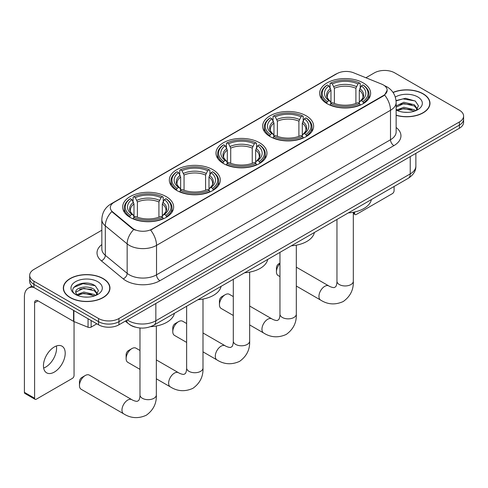 <?xml version="1.0" encoding="UTF-8"?>
<svg xmlns="http://www.w3.org/2000/svg" width="488" height="488" viewBox="0 0 488 488"><rect width="100%" height="100%" fill="white"/><g stroke="black" fill="none" stroke-linecap="round" stroke-linejoin="round"><path stroke-width="0.73" d="M166.182 196.597A25.492 14.719 0 0 0 138.403 193.407A25.492 14.719 0 0 0 122.665 207.004A25.492 14.719 0 0 0 130.131 217.41A25.492 14.719 0 0 0 157.911 220.6A25.492 14.719 0 0 0 173.649 207.004A25.492 14.719 0 0 0 166.182 196.597M306.165 115.784A25.492 14.719 0 0 0 278.386 112.594A25.492 14.719 0 0 0 262.648 126.191A25.492 14.719 0 0 0 270.114 136.597A25.492 14.719 0 0 0 297.894 139.788A25.492 14.719 0 0 0 313.631 126.191A25.492 14.719 0 0 0 306.165 115.784M259.506 142.722A25.492 14.719 0 0 0 231.727 139.531A25.492 14.719 0 0 0 215.989 153.128A25.492 14.719 0 0 0 223.455 163.535A25.492 14.719 0 0 0 251.235 166.725A25.492 14.719 0 0 0 266.973 153.128A25.492 14.719 0 0 0 259.506 142.722M212.841 169.659A25.492 14.719 0 0 0 185.062 166.469A25.492 14.719 0 0 0 169.33 180.066A25.492 14.719 0 0 0 176.796 190.472A25.492 14.719 0 0 0 204.576 193.663A25.492 14.719 0 0 0 220.308 180.066A25.492 14.719 0 0 0 212.841 169.659M363.163 82.875A25.492 14.719 0 0 0 335.384 79.684A25.492 14.719 0 0 0 319.646 93.281A25.492 14.719 0 0 0 327.113 103.688A25.492 14.719 0 0 0 354.892 106.878A25.492 14.719 0 0 0 370.63 93.281A25.492 14.719 0 0 0 363.163 82.875M383.367 84.955A12.987 7.497 0 0 0 381.628 84.113L353.623 72.797A12.987 7.497 0 0 0 336.995 73.633L114.131 202.306A12.987 7.497 0 0 0 110.325 207.607A12.987 7.497 0 0 0 112.673 211.908L132.285 228.073A12.987 7.497 0 0 0 152.103 229.073L383.367 95.556A12.987 7.497 0 0 0 387.167 90.256A12.987 7.497 0 0 0 383.367 84.955M135.188 327.1A14.426 8.333 180 0 1 129.363 324.374M396.14 115.333A23.326 13.469 0 0 0 429.989 103.316A23.326 13.469 0 0 0 423.157 93.794A23.326 13.469 0 0 0 393.017 92.391M103.133 278.556A23.326 13.469 0 0 0 77.708 275.635A23.326 13.469 0 0 0 63.312 288.079A23.326 13.469 0 0 0 70.144 297.601A23.326 13.469 0 0 0 95.563 300.523A23.326 13.469 0 0 0 109.965 288.079A23.326 13.469 0 0 0 103.133 278.556M63.55 289.293A23.326 13.469 0 0 0 63.47 289.652M387.167 90.256L384.623 95.032L383.367 95.947L150.639 230.116A16.836 9.717 60 0 1 156.526 245.373A19.239 11.108 180 0 1 129.32 245.373A19.239 11.108 180 0 1 127.161 243.89L105.31 225.871A19.239 11.108 180 0 1 101.833 219.502L101.833 248.953A19.239 11.108 0 0 0 105.31 255.328L127.161 273.341A19.239 11.108 0 0 0 129.32 274.823A19.239 11.108 0 0 0 156.526 274.823L390.504 139.739A19.239 11.108 0 0 0 396.14 131.882L396.14 102.431A19.239 11.108 180 0 1 390.504 110.282A16.836 9.717 -120 0 0 384.623 95.032M101.833 230.22L33.922 269.425A14.426 8.333 0 0 0 29.695 275.317L29.695 281.6A14.426 8.333 0 0 0 33.922 287.493L98.539 324.795L98.539 321.653A14.426 8.333 0 0 0 118.944 321.653L459.373 125.111A14.426 8.333 0 0 0 463.6 119.218A14.426 8.333 0 0 1 459.373 125.111L118.944 321.653A14.426 8.333 0 0 1 98.539 321.653L33.922 284.345L98.539 321.653L98.539 318.511A14.426 8.333 0 0 0 118.944 318.511L459.373 121.969A14.426 8.333 0 0 0 463.6 116.077A14.426 8.333 0 0 0 459.373 110.184L394.755 72.883A14.426 8.333 0 0 0 374.351 72.883L365.902 77.757M29.695 278.459A14.426 8.333 0 0 0 33.922 284.345A14.426 8.333 0 0 1 29.695 278.459M135.2 230.116L132.285 228.646L111.801 211.591A16.836 11.261 129.5 0 0 105.31 225.871L105.31 255.328A4.807 3.215 -50.5 0 1 101.37 260.848A24.046 13.884 180 0 1 101.833 244.555M29.695 275.317A14.426 8.333 0 0 0 33.922 281.204L98.539 318.511M109.806 289.652A23.326 13.469 0 0 0 109.721 289.293M429.83 104.883A23.326 13.469 0 0 0 429.745 104.53M98.539 324.795A14.426 8.333 0 0 0 118.944 324.795L459.373 128.252A14.426 8.333 0 0 0 463.6 122.36L463.6 116.077M396.14 115.18A23.088 13.329 0 0 0 429.745 103.316A23.088 13.329 0 0 0 422.986 93.891A23.088 13.329 0 0 0 393.108 92.525M404.052 112.24L407.681 112.35M396.848 109.94L403.844 107.268L414.349 109.727L415.617 110.746M397.494 110.611L403.844 108.519L414.574 111.13M396.14 108.824A10.87 6.277 0 0 0 397.586 110.697M396.14 105.927L403.844 102.285L414.349 104.737L417.466 109.05M396.14 107.177L403.844 103.529L414.349 105.987L417.222 109.373M396.14 110.026A15.677 9.052 0 0 0 417.746 109.715A15.677 9.052 0 0 0 417.746 96.917A15.677 9.052 0 0 0 395.304 97.069M415.99 110.593L418.448 105.768L415.337 101.089L405.565 98.283L396.043 100.583M396.957 110.422L396.14 109.556M396.073 100.882L402.99 98.881L415.123 100.943M399.538 104.493L402.99 103.871L411.652 104.609M399.538 109.483L402.99 108.854L411.652 109.599M353.312 212.713L354.623 213.469A2.403 1.391 120 0 0 355.124 214.567A2.403 1.391 120 0 0 356.325 214.452L392.376 193.638A2.403 1.391 120 0 0 394.078 190.692L394.078 186.483M354.623 213.469L354.623 211.993M70.315 297.503A23.088 13.329 0 0 0 95.471 300.394A23.088 13.329 0 0 0 109.721 288.079A23.088 13.329 0 0 0 102.962 278.654A23.088 13.329 0 0 0 77.799 275.763A23.088 13.329 0 0 0 63.55 288.079A23.088 13.329 0 0 0 70.315 297.503M84.028 297.003L87.657 297.113M76.823 294.703L83.82 292.031L94.324 294.49L95.593 295.508M77.47 295.374L83.82 293.282L94.55 295.893M76.933 295.191L75.811 292.556A10.87 6.277 0 0 0 77.561 295.46M97.441 293.819L94.324 289.5C87.797 284.632 74.371 287.639 75.811 292.556L75.768 292.074M75.835 292.709L76.134 291.897L83.82 288.292L94.324 290.75L97.197 294.142M95.965 295.356L98.423 290.531L95.312 285.852C84.314 277.94 64.764 288.365 76.055 294.752L76.61 295.094M97.722 281.68A15.677 9.052 0 0 0 75.548 281.68A15.677 9.052 0 0 0 75.548 294.478A15.677 9.052 0 0 0 97.722 294.478A15.677 9.052 0 0 0 97.722 281.68M73.761 287.426L82.966 283.644L95.099 285.706M79.513 289.262L82.966 288.634L91.628 289.378M79.513 294.246L82.966 293.617L91.628 294.362M279.966 263.624A8.174 4.721 120 0 0 276.44 271.804L276.44 267.875A3.367 1.946 -60 0 1 278.819 263.752L279.966 263.093L278.819 263.752M276.44 271.804A8.174 4.721 120 0 0 278.136 275.549L279.966 276.604M326.655 103.413L327.338 101.596A22.893 13.219 0 0 1 327.338 84.967L328.912 85.876A20.679 11.938 0 0 0 328.912 100.687L330.467 101.571L330.968 103.425M330.968 102.669L330.968 90.231L328.912 85.876M330.059 87.846L330.059 83.393L330.742 83.003A22.893 13.219 0 0 1 359.534 83.003L357.96 83.912A20.679 11.938 0 0 0 332.316 83.912L334.371 88.273L334.371 103.474M355.905 103.474L355.905 88.273L357.96 83.912M348.316 212.902A26.456 15.274 0 0 0 371.399 199.574M330.059 104.737A23.857 13.774 0 0 0 360.217 104.737L359.534 103.56A22.893 13.219 0 0 1 330.742 103.56L330.059 105.146M360.217 105.146L360.217 104.737M327.338 84.967L326.655 85.357A23.857 13.774 0 0 0 321.281 94.068A23.857 13.774 0 0 0 326.655 102.773M359.534 83.003L360.217 83.393L360.217 87.846M330.742 103.56L332.316 102.651A20.679 11.938 0 0 0 357.96 102.651L359.534 103.56M328.912 100.687L327.338 101.596M332.316 83.912L330.742 83.003M330.467 88.554A18.501 10.681 0 0 0 330.467 101.571L330.553 101.626C327.924 99.082 326.856 97.362 327.344 96.453A17.794 10.272 0 0 1 330.968 90.231M363.621 102.773A23.857 13.774 0 0 0 368.995 94.068A23.857 13.774 0 0 0 363.621 85.357L362.938 84.967A22.893 13.219 0 0 1 362.938 101.596L363.621 103.413M362.938 101.596L361.364 100.687A20.679 11.938 0 0 0 361.364 85.876L362.938 84.967M361.364 85.876L359.308 90.231L359.308 102.669L359.808 101.571L361.364 100.687M359.308 90.231A17.794 10.272 0 0 1 362.932 96.453C363.42 97.362 362.346 99.088 359.723 101.626L359.808 101.571A18.501 10.681 0 0 0 359.808 88.554M359.308 103.425L359.308 102.669M219.441 304.713L219.441 300.785A3.367 1.946 -60 0 1 221.82 296.661L225.224 294.697A8.174 4.721 120 0 0 219.441 304.713A8.174 4.721 120 0 0 221.137 308.453L233.301 315.48M269.657 136.323L270.34 134.499A22.893 13.219 0 0 1 270.34 117.876L271.914 118.785A20.679 11.938 0 0 0 271.914 133.59L273.469 134.474L273.969 136.335M273.969 135.572L273.969 123.141L271.914 118.785M273.054 120.756L273.054 116.303L273.744 115.912A22.893 13.219 0 0 1 302.536 115.912L300.962 116.821A20.679 11.938 0 0 0 275.317 116.821L277.373 121.177L277.373 136.384M298.906 136.384L298.906 121.177L300.962 116.821M291.318 245.812A26.456 15.274 0 0 0 314.4 232.483M273.054 137.647A23.857 13.774 0 0 0 303.219 137.647L302.536 136.463A22.893 13.219 0 0 1 273.744 136.463L273.054 138.055M303.219 138.055L303.219 137.647M270.34 117.876L269.657 118.267A23.857 13.774 0 0 0 264.282 126.972A23.857 13.774 0 0 0 269.657 135.682M302.536 115.912L303.219 116.303L303.219 120.756M273.744 136.463L275.317 135.554A20.679 11.938 0 0 0 300.962 135.554L302.536 136.463M271.914 133.59L270.34 134.499M275.317 116.821L273.744 115.912M273.469 121.463A18.501 10.681 0 0 0 273.469 134.474L273.554 134.536C270.925 131.992 269.858 130.266 270.346 129.357A17.794 10.272 0 0 1 273.969 123.141M306.623 135.682A23.857 13.774 0 0 0 311.997 126.972A23.857 13.774 0 0 0 306.623 118.267L305.939 117.876A22.893 13.219 0 0 1 305.939 134.499L306.623 136.323M305.939 134.499L304.366 133.59A20.679 11.938 0 0 0 304.366 118.785L305.939 117.876M304.366 118.785L302.31 123.141L302.31 135.572L302.81 134.474L304.366 133.59M302.31 123.141A17.794 10.272 0 0 1 305.933 129.357C306.421 130.272 305.348 131.998 302.725 134.536L302.81 134.474A18.501 10.681 0 0 0 302.81 121.463M302.31 136.335L302.31 135.572M233.301 296.6L229.311 294.294A8.174 4.721 120 0 0 225.224 294.697L221.82 296.661M172.782 331.651L172.782 327.722A3.367 1.946 -60 0 1 175.161 323.599L178.565 321.635A8.174 4.721 120 0 0 172.782 331.651A8.174 4.721 120 0 0 174.472 335.396L186.642 342.417M222.998 163.26L223.681 161.443A22.893 13.219 0 0 1 223.681 144.814L225.255 145.723A20.679 11.938 0 0 0 225.255 160.534L226.81 161.418L227.31 163.273M227.31 162.516L227.31 150.078L225.255 145.723M226.395 147.693L226.395 143.24L227.079 142.85A22.893 13.219 0 0 1 255.877 142.85L254.303 143.759A20.679 11.938 0 0 0 228.652 143.759L230.714 148.12L230.714 163.321M252.247 163.321L252.247 148.12L254.303 143.759M244.659 272.749A26.456 15.274 0 0 0 267.741 259.421M226.395 164.584A23.857 13.774 0 0 0 256.56 164.584L255.877 163.407A22.893 13.219 0 0 1 227.079 163.407L226.395 164.993M256.56 164.993L256.56 164.584M223.681 144.814L222.998 145.204A23.857 13.774 0 0 0 217.624 153.915A23.857 13.774 0 0 0 222.998 162.62M255.877 142.85L256.56 143.24L256.56 147.693M227.079 163.407L228.652 162.498A20.679 11.938 0 0 0 254.303 162.498L255.877 163.407M225.255 160.534L223.681 161.443M228.652 143.759L227.079 142.85M226.81 148.401A18.501 10.681 0 0 0 226.81 161.418L226.896 161.473C224.266 158.929 223.199 157.209 223.681 156.3A17.794 10.272 0 0 1 227.31 150.078M259.964 162.62A23.857 13.774 0 0 0 265.332 153.915A23.857 13.774 0 0 0 259.964 145.204L259.281 144.814A22.893 13.219 0 0 1 259.281 161.443L259.964 163.26M259.281 161.443L257.707 160.534A20.679 11.938 0 0 0 257.707 145.723L259.281 144.814M257.707 145.723L255.645 150.078L255.645 162.516L256.151 161.418L257.707 160.534M255.645 150.078A17.794 10.272 0 0 1 259.274 156.3C259.756 157.209 258.689 158.935 256.06 161.473L256.151 161.418A18.501 10.681 0 0 0 256.151 148.401M255.645 163.273L255.645 162.516M186.642 323.538L182.652 321.232A8.174 4.721 120 0 0 178.565 321.635L175.161 323.599M126.124 358.589L126.124 354.66A3.367 1.946 -60 0 1 128.503 350.543L131.9 348.578A8.174 4.721 120 0 0 126.124 358.589A8.174 4.721 120 0 0 127.813 362.334L139.983 369.361M176.333 190.204L177.022 188.38A22.893 13.219 0 0 1 177.022 171.752L178.596 172.661A20.679 11.938 0 0 0 178.596 187.471L180.145 188.356L180.651 190.21M180.651 189.454L180.651 177.022L178.596 172.661M179.736 174.631L179.736 170.184L180.42 169.794A22.893 13.219 0 0 1 209.218 169.794L207.644 170.702A20.679 11.938 0 0 0 181.994 170.702L184.049 175.058L184.049 190.259M205.588 190.259L205.588 175.058L207.644 170.702M198 299.687A26.456 15.274 0 0 0 221.082 286.364M179.736 191.522A23.857 13.774 0 0 0 209.901 191.522L209.218 190.344A22.893 13.219 0 0 1 180.42 190.344L179.736 191.93M209.901 191.93L209.901 191.522M177.022 171.752L176.333 172.142A23.857 13.774 0 0 0 170.965 180.853A23.857 13.774 0 0 0 176.333 189.558M209.218 169.794L209.901 170.184L209.901 174.631M180.42 190.344L181.994 189.435A20.679 11.938 0 0 0 207.644 189.435L209.218 190.344M178.596 187.471L177.022 188.38M181.994 170.702L180.42 169.794M180.145 175.338A18.501 10.681 0 0 0 180.145 188.356L180.237 188.411C177.608 185.873 176.534 184.147 177.022 183.238A17.794 10.272 0 0 1 180.651 177.022M213.299 189.558A23.857 13.774 0 0 0 218.673 180.853A23.857 13.774 0 0 0 213.299 172.142L212.615 171.752A22.893 13.219 0 0 1 212.615 188.38L213.299 190.204M212.615 188.38L211.042 187.471A20.679 11.938 0 0 0 211.042 172.661L212.615 171.752M211.042 172.661L208.986 177.022L208.986 189.454L209.492 188.356L211.042 187.471M208.986 177.022A17.794 10.272 0 0 1 212.615 183.238C213.097 184.153 212.03 185.873 209.401 188.411L209.492 188.356A18.501 10.681 0 0 0 209.492 175.338M208.986 190.21L208.986 189.454M139.983 350.475L135.987 348.17A8.174 4.721 120 0 0 131.9 348.578L128.503 350.543M79.459 385.526L79.459 381.604A3.367 1.946 -60 0 1 81.844 377.48L85.241 375.516A8.174 4.721 120 0 0 79.459 385.526A8.174 4.721 120 0 0 81.154 389.272L123.665 413.818A8.174 4.721 -60 0 1 122.409 407.266A8.174 4.721 -60 0 1 127.752 400.056A8.174 4.721 -60 0 1 131.839 399.654C132.297 400.062 135.432 401.478 137.238 401.325L138.732 400.459C139.769 398.977 140.105 395.548 139.983 394.951A8.174 4.721 180 0 0 142.374 398.293A8.174 4.721 180 0 0 153.94 398.293A8.174 4.721 180 0 0 156.337 394.951C156.685 403.417 153.33 410.176 146.272 415.245C138.354 418.826 130.821 418.35 123.665 413.818M129.674 217.142L130.357 215.318A22.893 13.219 0 0 1 130.357 198.695L131.931 199.604A20.679 11.938 0 0 0 131.931 214.409L133.486 215.293L133.993 217.148M133.993 216.391L133.993 203.96L131.931 199.604M133.078 201.575L133.078 197.121L133.761 196.731A22.893 13.219 0 0 1 162.559 196.731L160.985 197.64A20.679 11.938 0 0 0 135.335 197.64L137.39 201.995L137.39 217.203M158.923 217.203L158.923 201.995L160.985 197.64M150.615 326.673A26.456 15.274 0 0 0 174.417 313.302M133.078 218.465A23.857 13.774 0 0 0 163.242 218.465L162.559 217.282A22.893 13.219 0 0 1 133.761 217.282L133.078 218.868M163.242 218.868L163.242 218.465M130.357 198.695L129.674 199.086A23.857 13.774 0 0 0 124.306 207.79A23.857 13.774 0 0 0 129.674 216.501M162.559 196.731L163.242 197.121L163.242 201.575M133.761 217.282L135.335 216.373A20.679 11.938 0 0 0 160.985 216.373L162.559 217.282M131.931 214.409L130.357 215.318M135.335 197.64L133.761 196.731M133.486 202.282A18.501 10.681 0 0 0 133.486 215.293L133.578 215.348C130.949 212.811 129.875 211.084 130.363 210.175A17.794 10.272 0 0 1 133.993 203.96M166.64 216.501A23.857 13.774 0 0 0 172.014 207.79A23.857 13.774 0 0 0 166.64 199.086L165.957 198.695A22.893 13.219 0 0 1 165.957 215.318L166.64 217.142M165.957 215.318L164.383 214.409A20.679 11.938 0 0 0 164.383 199.604L165.957 198.695M164.383 199.604L162.327 203.96L162.327 216.391L162.827 215.293L164.383 214.409M162.327 203.96A17.794 10.272 0 0 1 165.957 210.175C166.439 211.09 165.365 212.817 162.742 215.348L162.827 215.293A18.501 10.681 0 0 0 162.827 202.282M162.327 217.148L162.327 216.391M131.839 399.654L89.328 375.107A8.174 4.721 120 0 0 85.241 375.516L81.844 377.48M56.382 345.986A15.39 8.888 -60 0 1 45.695 367.092A15.39 8.888 -60 0 1 43.639 368.056M54.327 372.076A15.39 8.888 120 0 0 64.379 358.515A15.39 8.888 120 0 0 62.025 346.181A15.39 8.888 120 0 0 54.327 346.944A15.39 8.888 120 0 0 44.274 360.51A15.39 8.888 120 0 0 46.635 372.838A15.39 8.888 120 0 0 54.327 372.076M91.14 320.525L91.14 327.106L96.837 323.812M33.757 287.395A19.239 11.108 -120 0 0 28.383 288.109A19.239 11.108 -120 0 0 24.4 296.918L24.4 392.34L34.605 398.232L34.605 302.804A4.807 2.775 60 0 1 35.6 300.602A4.807 2.775 60 0 1 38.003 300.84L73.566 321.372L73.566 310.374M34.605 398.232A2.403 1.391 120 0 0 35.099 399.33L24.9 393.444A2.403 1.391 -60 0 1 24.4 392.34M35.099 399.33A2.403 1.391 120 0 0 36.301 399.215L72.352 378.401A2.403 1.391 120 0 0 74.054 375.455L74.054 321.598M91.14 327.106A2.403 1.391 180 0 1 88.06 327.259L73.883 321.531A2.403 1.391 180 0 1 73.566 321.372M112.673 211.908L112.673 212.475M132.285 228.073L132.285 228.646M152.103 229.073L152.103 229.464M383.367 95.556L383.367 95.947M159.924 280.716A4.807 2.775 60 0 1 156.526 274.823L156.526 245.373L390.504 110.282L390.504 139.739A4.807 2.775 60 0 0 393.907 145.625L159.924 280.716A24.046 13.884 180 0 1 125.916 280.716A24.046 13.884 180 0 1 123.22 278.861L101.37 260.848M396.14 102.431C395.817 95.514 392.773 90.329 387.021 86.87L384.593 85.687A16.836 7.881 112 0 0 384.361 85.601M112.697 203.289A16.836 9.717 -120 0 0 110.953 203.941C105.201 207.4 102.157 212.585 101.833 219.502M110.953 203.941L335.579 74.255A16.836 9.717 60 0 1 336.854 73.712M133.718 229.537A16.836 11.261 129.5 0 0 127.161 243.89L127.161 273.341A4.807 3.215 -50.5 0 1 123.22 278.861M396.14 127.478A24.046 13.884 180 0 1 393.907 145.625M118.944 318.511L118.944 324.795M459.373 121.969L459.373 128.252M33.922 281.204L33.922 287.493M127.344 319.945A19.239 11.108 0 0 0 128.637 320.769A19.239 11.108 0 0 0 155.843 320.769L410.231 173.905A19.239 11.108 0 0 0 415.868 166.048C416.008 170.824 413.464 174.905 408.236 178.309L153.854 325.173A9.62 5.551 60 0 0 155.843 320.769L155.843 303.493M410.231 156.624L410.231 173.905A9.62 5.551 60 0 1 408.236 178.309M126.563 320.396A9.62 6.436 129.5 0 0 128.24 323.526L125.318 321.116M353.312 212.262L353.312 281.228A8.174 4.721 180 0 1 350.921 284.565A8.174 4.721 180 0 1 339.355 284.565A8.174 4.721 180 0 1 336.964 281.228C337.086 281.826 336.75 285.254 335.714 286.737L334.213 287.597C332.413 287.755 329.278 286.334 328.82 285.931L296.314 267.162M353.312 281.228C353.666 289.689 350.311 296.454 343.247 301.517C335.335 305.098 327.802 304.622 320.647 300.089A8.174 4.721 -60 0 1 319.39 293.538A8.174 4.721 -60 0 1 324.733 286.334A8.174 4.721 -60 0 1 328.82 285.931M355.905 88.273A17.794 10.272 0 0 0 334.371 88.273M356.411 86.589A18.501 10.681 0 0 0 333.865 86.589M296.314 245.171L296.314 314.138A8.174 4.721 180 0 1 293.922 317.475A8.174 4.721 180 0 1 282.357 317.475A8.174 4.721 180 0 1 279.966 314.138C280.088 314.736 279.752 318.158 278.715 319.64L277.214 320.506C275.415 320.665 272.28 319.243 271.822 318.835L249.655 306.037M296.314 314.138C296.667 322.599 293.312 329.363 286.249 334.426C278.337 338.007 270.803 337.531 263.648 332.999A8.174 4.721 -60 0 1 262.392 326.448A8.174 4.721 -60 0 1 267.735 319.243A8.174 4.721 -60 0 1 271.822 318.835M298.906 121.177A17.794 10.272 0 0 0 277.373 121.177M299.406 119.499A18.501 10.681 0 0 0 276.867 119.499M249.655 272.109L249.655 341.075A8.174 4.721 180 0 1 247.257 344.412A8.174 4.721 180 0 1 235.698 344.412A8.174 4.721 180 0 1 233.301 341.075C233.429 341.673 233.087 345.101 232.05 346.584L230.556 347.444C228.75 347.602 225.615 346.181 225.163 345.779L202.996 332.981M249.655 341.075C250.002 349.536 246.647 356.301 239.59 361.364C231.678 364.945 224.144 364.469 216.983 359.937A8.174 4.721 -60 0 1 215.733 353.385A8.174 4.721 -60 0 1 221.076 346.181A8.174 4.721 -60 0 1 225.163 345.779M252.247 148.12A17.794 10.272 0 0 0 230.714 148.12M252.747 146.437A18.501 10.681 0 0 0 230.208 146.437M202.996 299.053L202.996 368.013A8.174 4.721 180 0 1 200.599 371.35A8.174 4.721 180 0 1 189.039 371.35A8.174 4.721 180 0 1 186.642 368.013C186.764 368.611 186.428 372.039 185.391 373.521L183.897 374.387C182.091 374.54 178.956 373.119 178.504 372.716L156.337 359.918M202.996 368.013C203.344 376.474 199.989 383.239 192.931 388.308C185.019 391.888 177.48 391.413 170.324 386.874A8.174 4.721 -60 0 1 169.074 380.323A8.174 4.721 -60 0 1 174.411 373.119A8.174 4.721 -60 0 1 178.504 372.716M205.588 175.058A17.794 10.272 0 0 0 184.049 175.058M206.089 173.38A18.501 10.681 0 0 0 183.549 173.38M158.923 201.995A17.794 10.272 0 0 0 137.39 201.995M159.43 200.318A18.501 10.681 0 0 0 136.89 200.318M34.605 302.804L38.003 300.84M73.883 310.563L73.883 321.531M88.06 327.259L88.06 318.749M335.579 74.255L338.666 72.822M153.854 325.173C146.113 329.065 138.372 329.065 130.631 325.173L128.24 323.526M415.868 166.048L415.868 153.372M429.745 105.243L429.745 103.316M355.124 214.567L353.312 213.524M109.721 290.006L109.721 288.079M63.55 290.006L63.55 288.079M320.647 300.089L296.314 286.041M321.281 98.466L321.281 94.068M368.995 98.466L368.995 94.068M336.964 219.46L336.964 281.228M263.648 332.999L249.655 324.923M264.282 131.376L264.282 126.972M311.997 131.376L311.997 126.972M279.966 252.363L279.966 314.138M216.983 359.937L202.996 351.86M217.624 158.313L217.624 153.915M265.332 158.313L265.332 153.915M233.301 279.307L233.301 341.075M170.324 386.874L156.337 378.798M170.965 185.251L170.965 180.853M218.673 185.251L218.673 180.853M186.642 306.244L186.642 368.013M156.337 325.99L156.337 394.951M124.306 212.195L124.306 207.79M172.014 212.195L172.014 207.79M139.983 327.991L139.983 394.951M28.383 288.109L31.933 286.06"/></g></svg>
